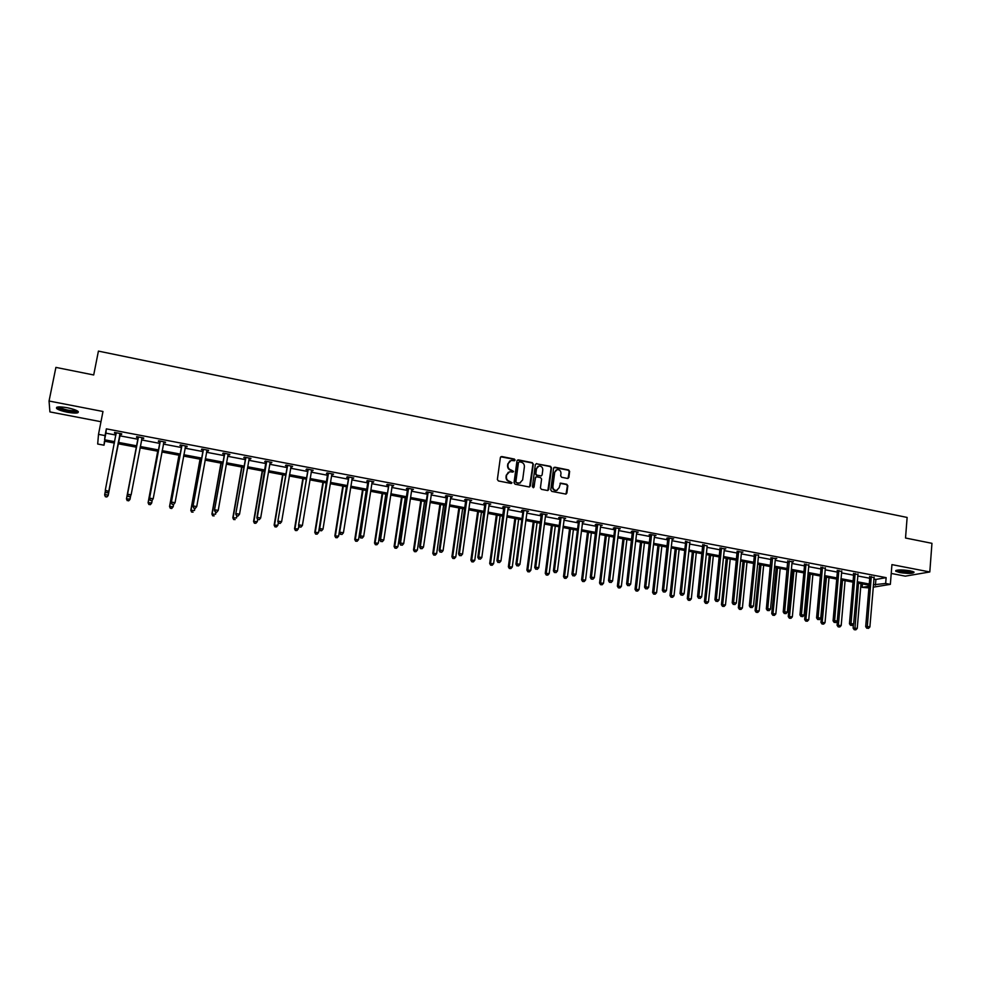 <?xml version="1.0" encoding="UTF-8"?>
<svg xmlns="http://www.w3.org/2000/svg" width="981" height="981" viewBox="0 0 981 981"><rect width="100%" height="100%" fill="white"/><g stroke="black" fill="none" stroke-linecap="round" stroke-linejoin="round"><path stroke-width="1.47" d="M515.111 460.089L514.4 459.071L501.745 456.533L500.384 457.502L497.367 479.488L498.397 480.948L511.101 483.425L512.045 482.738L509.691 481.389C507.41 480.702 506.306 479.157 506.404 476.741L506.65 474.902L509.63 471.738L512.928 472.082L513.578 471.395L511.224 470.046C508.955 469.359 507.851 467.802 507.95 465.399L508.195 463.572L511.126 460.432L514.473 460.776L515.111 460.089M514.51 460.763L514.007 459.292L500.751 456.803M511.42 483.425L509.691 481.389M512.977 472.069L511.224 470.046M899.822 572.573L895.739 571.212C896.327 569.679 901.085 569.532 910.012 570.77L914.071 572.131C913.434 573.664 908.688 573.811 899.822 572.573M67.468 412.265C62.183 411.186 58.602 409.96 56.739 408.599C55.5 406.686 59.044 406.392 67.37 407.753C72.668 408.832 76.224 410.058 78.051 411.407C79.265 413.32 75.733 413.614 67.468 412.265M891.226 573.444L905.328 576.154L929.804 571.96L931.95 543.327L905.524 538.017L907.131 517.441L98.419 351.112L93.698 374.975L55.905 367.397L49.05 401.021L49.908 411.91L100.982 421.72M567.545 478.446L568.857 477.477L569.63 471.407L568.624 469.973L554.903 467.214L553.578 468.182L550.758 489.936L551.776 491.383L565.927 494.093L566.871 493.1L567.815 485.73L566.797 484.295L560.531 483.118L559.133 487.765L556.619 490.414C554.191 490.377 552.941 489.078 552.879 486.539L554.731 472.217L557.171 469.592C559.636 469.605 560.899 470.892 560.973 473.455L560.666 475.846L561.672 477.281L567.545 478.446M104.783 441.229L104.011 445.202L97.683 444.025L98.505 434.35L102.98 411.493L49.05 401.021M98.505 434.35L105.053 435.589L104.599 439.795L114.667 441.683M873.85 579.035L875.898 579.428L886.137 577.65L106.365 428.856L105.053 435.589M886.137 577.65L885.659 583.474L890.356 584.357L873.176 587.19M929.804 571.96L891.937 564.615L890.356 584.357M533.296 464.111L532.278 462.664L518.336 459.868L516.987 460.837L514.032 482.75L515.062 484.197L529.053 486.944L530.402 485.951L533.296 464.111L531.886 462.885L517.355 460.126M547.864 490.512L551.126 467.986L550.108 466.551L536.288 463.768L550.525 466.331L551.53 467.765L548.71 489.544L547.766 490.537L541.438 489.36L540.421 487.913L541.586 479.059L540.568 477.612L536.632 476.827L535.295 477.808L534.069 487.042M536.693 463.547L535.356 464.528L532.413 486.723L533.406 487.741M868.921 587.889L862.152 587.386L869.056 586.233M862.446 583.928L862.152 587.386M114.409 443.044L104.44 441.168L104.011 445.202M869.141 585.191L857.124 582.922M853.004 582.15L840.852 579.857M836.732 579.084L824.457 576.779M820.349 576.006L807.939 573.664M803.844 572.892L791.299 570.525M787.216 569.765L774.524 567.374M770.453 566.601L757.639 564.185M753.567 563.425L740.606 560.985M736.559 560.225L723.463 557.748M719.416 556.987L706.173 554.498M702.138 553.738L688.76 551.212M684.738 550.464L671.2 547.913M667.19 547.153L653.518 544.578M649.52 543.83L635.688 541.218M631.703 540.47L617.723 537.833M613.75 537.085L599.612 534.424M595.663 533.676L581.365 530.991M577.417 530.243L562.971 527.52M559.035 526.785L544.43 524.038M540.519 523.29L525.742 520.519M521.843 519.783L506.907 516.962M503.02 516.239L487.913 513.394M484.038 512.658L468.771 509.789M464.92 509.053L449.47 506.147M445.632 505.423L430.021 502.48M426.195 501.769L410.401 498.789M406.6 498.078L390.634 495.062M386.845 494.35L370.695 491.309M366.919 490.598L350.585 487.52M346.833 486.821L330.315 483.707M326.587 483.008L309.873 479.856M306.17 479.157L289.272 475.981M285.569 475.282L268.487 472.057M264.809 471.37L247.531 468.109M243.877 467.422L226.39 464.136M222.761 463.449L205.078 460.114M201.461 459.439L183.57 456.067M179.977 455.392L161.89 451.983M158.321 451.309L140.013 447.863M136.469 447.201L117.978 443.719M873.372 584.786L885.659 583.474M118.235 442.357L136.727 445.852M140.271 446.514L158.566 449.972M162.135 450.647L180.222 454.056M183.815 454.73L201.694 458.102M205.311 458.789L222.994 462.125M226.623 462.799L244.097 466.098M247.752 466.797L265.029 470.046M268.708 470.745L285.79 473.97M289.493 474.657L306.379 477.845M310.094 478.544L326.796 481.696M330.523 482.407L347.041 485.521M350.793 486.22L367.127 489.311M370.892 490.022L387.041 493.063M390.83 493.774L406.796 496.791M410.598 497.502L426.379 500.482M430.205 501.205L445.815 504.148M449.654 504.872L465.092 507.79M468.955 508.514L484.222 511.395M488.084 512.119L503.192 514.964M507.079 515.699L522.002 518.52M525.902 519.256L540.678 522.039M544.59 522.775L559.195 525.534M563.131 526.27L577.576 529.004M581.525 529.74L595.81 532.438M599.771 533.186L613.898 535.847M617.871 536.595L631.85 539.231M635.835 539.991L649.655 542.591M653.653 543.351L667.338 545.927M671.335 546.687L684.873 549.237M688.883 549.998L702.273 552.524M706.308 553.284L719.539 555.773M723.586 556.534L736.682 559.011M740.729 559.771L753.69 562.223M757.749 562.984L770.576 565.399M774.647 566.172L787.326 568.563M791.409 569.336L803.954 571.702M808.05 572.475L820.459 574.817M824.567 575.589L836.842 577.907M840.95 578.68L853.102 580.973M857.222 581.745L869.24 584.014M875.898 579.428L875.42 585.179M106.365 428.856L105.887 433.161L115.942 435.061M119.51 435.748L137.978 439.255M141.522 439.929L159.793 443.4M163.361 444.074L181.424 447.508M185.017 448.182L202.871 451.579M206.488 452.266L224.146 455.613M227.776 456.312L245.225 459.623M248.88 460.322L266.133 463.596M269.812 464.295L286.869 467.532M290.56 468.231L307.433 471.444M311.149 472.143L327.826 475.319M331.553 476.018L348.047 479.157M351.799 479.868L368.108 482.971M371.873 483.682L387.998 486.748M391.787 487.459L407.74 490.488M411.542 491.211L427.311 494.216M431.125 494.939L446.723 497.894M450.549 498.63L465.975 501.561M469.825 502.284L485.08 505.19M488.943 505.914L504.026 508.783M507.913 509.519L522.824 512.352M526.723 513.1L541.475 515.896M545.387 516.644L559.979 519.415M563.903 520.163L578.336 522.898M582.273 523.646L596.558 526.356M600.507 527.116L614.621 529.789M618.594 530.549L632.561 533.198M636.534 533.958L650.354 536.582M654.339 537.343L668 539.93M672.01 540.69L685.523 543.266M689.545 544.026L702.911 546.564M706.933 547.324L720.164 549.838M724.199 550.611L737.283 553.088M741.329 553.86L754.279 556.325M758.338 557.098L771.14 559.526M775.211 560.298L787.878 562.702M791.961 563.474L804.494 565.865M808.589 566.638L820.987 568.992M825.082 569.777L837.357 572.107M841.465 572.879L853.593 575.185M857.713 575.97L869.718 578.25M105.887 433.161L104.599 439.795M869.706 576.828L873.985 577.527M853.58 573.75L857.848 574.474M837.333 570.66L841.588 571.396M820.974 567.545L825.217 568.293M804.481 564.418L808.724 565.166M787.878 561.255L793.482 561.721L792.096 562.027L787.375 612.181L784.677 611.703L789.337 560.936M771.14 558.066L776.756 558.532L775.358 558.851L770.49 609.164L767.767 608.674L772.574 557.735M758.681 555.099L754.279 554.854M737.295 551.629L742.911 552.095L741.477 552.426L736.339 603.057L733.58 602.567L738.656 551.285M720.177 548.367L725.793 548.833L724.346 549.164L719.061 599.967L716.289 599.477L721.513 548.011M702.923 545.093L707.093 545.877M685.535 541.782L689.692 542.567M668.024 538.446L666.761 538.201L668 537.821L673.653 538.9L672.169 539.231L666.442 590.562L663.597 590.047L669.263 538.066M650.366 535.086L649.103 534.841L650.305 534.461L655.995 535.54L654.511 535.871L648.625 587.374L645.768 586.859L651.58 534.694M632.573 531.702L631.298 531.457L632.475 531.064L638.214 532.156L636.706 532.487L630.673 584.161L627.791 583.646L633.763 531.31M614.646 528.293L613.358 528.048L614.511 527.643L620.286 528.734L618.766 529.078M596.583 524.847L595.283 524.602L596.399 524.185L602.211 525.301L600.691 525.632L594.339 577.662L591.408 577.147L597.699 524.443M578.373 521.389L577.061 521.132L578.14 520.715L584.002 521.831L582.469 522.162M560.016 517.894L558.692 517.649L559.734 517.208L565.657 518.336L564.1 518.667M541.524 514.375L540.188 514.118L541.193 513.676L547.153 514.817L545.583 515.148L538.753 567.729L535.749 567.19L542.53 513.934M522.873 510.831L521.524 510.574L522.493 510.12L528.501 511.26L526.92 511.591M504.075 507.251L502.726 506.993L503.658 506.527L509.715 507.68L508.109 508.023L500.948 560.973L497.894 560.421L505.007 506.785M485.129 503.645L483.768 503.388L484.663 502.91L490.77 504.075L489.151 504.406L481.818 557.551L478.728 557L486.024 503.179M466.036 500.016L464.651 499.746L465.509 499.268L471.665 500.445L470.046 500.776L462.529 554.093L459.415 553.542L466.895 499.525M446.772 496.349L445.386 496.079L446.208 495.589L452.413 496.778L450.77 497.109L443.081 550.623L439.954 550.059L447.594 495.859M427.373 492.658L425.975 492.388L426.747 491.886L433.001 493.075L431.346 493.406M407.802 488.93L406.392 488.661L407.127 488.146L413.43 489.347L411.762 489.678L403.706 543.584L400.53 543.008L408.537 488.415M388.071 485.178L386.649 484.908L387.348 484.381L393.7 485.595L392.02 485.926M368.182 481.389L366.747 481.119L367.409 480.592L373.81 481.806L372.118 482.137L363.681 536.423L360.456 535.847L368.844 480.862M348.132 477.575L346.685 477.306L347.299 476.754L353.761 477.992L352.044 478.323M327.912 473.725L326.452 473.455L327.016 472.903L333.54 474.142L331.811 474.473L322.994 529.151L319.708 528.563L328.476 473.173M307.519 469.85L306.047 469.568L306.575 469.004L313.147 470.255L311.406 470.586M286.967 465.938L285.483 465.656L285.962 465.08L292.583 466.343L290.83 466.674M266.231 461.99L264.735 461.708L265.177 461.119L271.86 462.394L270.082 462.725L260.664 518.005L257.292 517.404L266.673 461.401M245.324 458.017L243.815 457.722L244.208 457.134L250.952 458.409L249.149 458.74L239.536 514.228L237.942 516.092L236.593 515.859L237.942 516.092M224.244 454.007L222.724 453.713L223.067 453.099L229.861 454.399L228.046 454.73L218.223 510.414L216.654 512.303L215.28 512.057L216.654 512.303M202.981 449.96L201.448 449.666L201.743 449.04L208.597 450.353L208.291 450.966L206.77 450.671L207.15 450.071M181.534 445.877L179.989 445.582L180.234 444.945L187.15 446.269L185.348 446.6M185.605 445.975L175.047 502.701L173.514 504.602L172.129 504.357L173.514 504.602M159.915 441.757L158.358 441.462L158.554 440.812L165.519 442.149L163.753 442.492M138.1 437.612L136.531 437.318L136.678 436.655L143.704 437.992L141.975 438.348M116.101 433.418L114.507 433.124L114.605 432.449L121.705 433.798L121.595 434.473L120.013 434.166M114.507 433.124L114.642 432.462M143.545 438.642L143.667 437.98M165.311 442.787L165.433 442.124M186.893 446.895L187.015 446.232M208.291 450.966L208.401 450.316M229.505 455L229.615 454.35M250.547 459.01L250.658 458.36M271.406 462.971L271.516 462.333M292.093 466.907L292.203 466.269M312.608 470.819L312.718 470.169M332.951 474.694L333.062 474.044M353.135 478.532L353.234 477.894M373.148 482.333L373.246 481.696M393.001 486.11L393.087 485.472M412.682 489.862L412.78 489.225M432.216 493.578L432.302 492.94M451.579 497.257L451.677 496.631M470.794 500.923L470.88 500.285M489.862 504.541L489.948 503.915M508.771 508.146L508.845 507.52M527.52 511.714L527.606 511.089M546.135 515.258L546.221 514.633M564.602 518.765L564.676 518.152M582.91 522.248L582.996 521.634M637.012 532.548L637.086 531.935M707.227 545.902L701.66 596.853L698.864 596.35L704.235 544.725M750.98 607.411L752.084 607.607L750.98 607.411L750.735 605.633L755.762 555.172L754.364 555.504L749.337 605.866L753.482 606.123L758.497 555.553M509.764 460.984L508.195 463.572M510.843 470.267C508.575 469.568 507.484 468.023 507.569 465.619L507.815 463.792M508.293 472.266L506.65 474.902M509.311 481.597C507.03 480.911 505.938 479.366 506.024 476.95L506.27 475.123M529.581 486.919L532.904 464.332M519.415 461.818L518.471 462.505L515.871 481.732L516.595 482.75L519.623 483.106L522.64 479.93L524.394 466.809C524.479 464.405 523.388 462.86 521.132 462.161L519.415 461.818M520.519 482.836L517.931 483.29L515.491 481.941L518.078 462.725M535.7 477.06L533.676 487.25M542.787 469.887C542.714 467.299 541.438 466.012 538.949 466.012L536.509 468.636L535.834 473.688L536.852 475.135L541.205 475.92L542.125 474.939L542.787 469.887M537.858 466.441L536.509 468.636M541.316 475.895L536.448 475.344L535.43 473.897L536.104 468.844M556.129 469.997L554.731 472.217M557.22 490.255L556.202 490.61C553.775 490.574 552.524 489.274 552.462 486.735L554.314 472.425M566 494.081L567.386 485.926L566.38 484.491L560.028 483.339M568.024 478.446L569.213 471.616L568.207 470.181L553.971 467.447M108.155 495.626L118.137 443.743L108.155 495.626L106.794 497.011L105.408 496.558L106.794 497.011M105.359 491.113L104.709 494.485L108.229 495.111L106.819 496.803M105.384 496.766L104.648 495L105.408 496.558M105.973 492.56L107.407 492.818L105.973 492.56L105.298 490.23L116.199 432.756M106.009 492.339L105.298 490.23L108.793 491.407L120.418 433.553M120.111 433.504L108.879 490.868L107.444 492.597M116.175 433.872L115.942 432.707M107.407 492.818L108.793 491.407M127.26 500.433L128.658 500.69L127.26 500.433L126.586 498.373L136.31 447.164L126.463 498.888L130.068 498.998L130.694 495.675M128.658 500.69L129.946 499.501L128.609 500.886M127.211 500.641L126.463 498.888M157.72 451.199L148.094 502.726L151.724 502.848L152.239 500.114M157.794 451.211L148.266 502.235L148.867 504.479L150.314 504.528L148.928 504.283M150.314 504.528L151.54 503.351L150.24 504.725M148.867 504.479L148.094 502.726M138.309 437.673L127.444 494.743L138.247 436.95M128.266 496.312L127.567 494.216L131.123 494.841L129.639 496.778L128.266 496.312L129.639 496.778M142.135 437.685L131.123 494.841L129.688 496.57M138.149 438.335L137.941 436.888M142.38 437.734L141.742 438.728M127.444 494.743L128.217 496.521M160.173 441.842L149.48 498.679L160.111 441.119M150.338 500.249L149.664 498.164L153.183 498.789L151.675 500.702L150.338 500.249L151.675 500.702M163.962 441.842L153.183 498.789L151.748 500.506M159.964 442.48L159.756 441.045M149.48 498.679L150.265 500.457M77.254 410.867C77.474 412.805 63.691 410.855 59.314 408.329L57.977 406.968M58.958 406.894L60.062 407.716C66.524 410.266 71.969 411.162 76.395 410.426M56.739 407.274L58.075 408.243C65.96 411.358 72.692 412.474 78.272 411.615M896.033 570.439C897.995 572.082 911.619 573.235 913.851 571.948M913.017 571.555C912.489 573.137 897.149 571.825 896.904 570.182M897.958 570.035C902.545 571.506 907.217 571.898 911.999 571.224M178.971 455.209L169.541 506.552L173.196 506.674L173.588 504.528M179.094 455.221L169.762 506.061L170.326 508.293L171.785 508.342L170.412 508.097M171.785 508.342L173.196 506.674L171.7 508.538M170.326 508.293L169.541 506.552M181.841 445.963L171.332 502.579L181.792 445.239M172.215 504.16L171.552 502.076L175.047 502.701L173.612 504.406M181.595 446.6L181.387 445.166M185.752 445.999L185.286 446.698M171.332 502.579L172.129 504.357M200.05 459.169L190.817 510.328L194.483 510.463L194.851 508.416M200.222 459.206L191.087 509.85L191.614 512.07L193.073 512.119L191.712 511.886M191.614 512.07L190.817 510.328M203.337 450.058L192.987 506.454L203.275 449.335M193.907 508.023L193.269 505.951L196.727 506.576L195.182 508.465L193.907 508.023L195.182 508.465M207.065 450.058L196.727 506.576L195.293 508.268M203.042 450.671L202.822 449.249M192.987 506.454L193.797 508.219M220.946 463.106L211.908 514.081L215.599 514.216L215.955 512.168M221.166 463.155L212.227 513.615L212.718 515.822L214.189 515.871L212.84 515.638M212.718 515.822L211.908 514.081M224.649 454.105L214.459 510.292L224.588 453.394M215.415 511.861L214.79 509.801L218.223 510.414L216.789 512.107M228.34 454.105L228.046 454.755M224.306 454.718L224.085 453.296M214.459 510.292L215.28 512.057M241.682 467.017L232.828 517.796L236.531 517.943L236.887 515.908M241.951 467.066L233.184 517.343L233.637 519.538L235.121 519.587L233.785 519.354M233.637 519.538L232.828 517.796M245.777 458.127L235.759 514.093L245.716 457.416M236.74 515.663L236.127 513.615L239.536 514.228L238.101 515.908M249.444 458.127L249.149 458.765M245.385 458.728L245.164 457.305M235.759 514.093L236.593 515.859M262.234 470.88L253.564 521.487L257.292 521.634L257.66 519.501M262.552 470.941L253.981 521.046L254.398 523.216L255.882 523.278L254.557 523.045M257.292 521.634L255.882 523.278M254.398 523.216L253.564 521.487M270.364 462.112L270.069 462.75M257.88 519.44L259.229 519.685L257.88 519.44L257.292 517.404L256.863 517.87L266.072 461.291M256.863 517.87L257.709 519.623M259.229 519.685L260.664 518.005M282.626 474.73L274.14 525.154L277.881 525.301L278.322 522.665M282.982 474.792L274.594 524.712L274.974 526.871L276.47 526.932L275.158 526.699M277.881 525.301L276.47 526.932M274.974 526.871L274.14 525.154M287.507 466.073L277.807 521.61L287.445 465.362M278.849 523.18L280.186 523.413L278.849 523.18L278.273 521.156L281.608 521.757L291.112 466.061M287.028 466.637L286.808 465.239M277.807 521.61L278.653 523.364M280.186 523.413L281.608 521.757M302.847 478.532L294.545 528.771L298.298 528.931L298.813 525.816M303.252 478.605L295.036 528.354L295.391 530.5L296.9 530.562L295.588 530.329M298.298 528.931L296.9 530.562M295.391 530.5L294.545 528.771M322.908 482.309L314.778 532.376L318.555 532.536L326.563 482.995M323.35 482.394L315.318 531.96L315.637 534.093L317.145 534.155L315.857 533.922M318.555 532.536L317.145 534.155M315.637 534.093L314.778 532.376M342.798 486.061L334.852 535.945L338.641 536.104L346.477 486.748M343.301 486.147L335.428 535.54L335.723 537.649L337.231 537.723L335.956 537.49M338.641 536.104L337.231 537.723M335.723 537.649L334.852 535.945M362.529 489.777L354.754 539.489L358.555 539.66L366.232 490.475M363.068 489.875L355.38 539.084L355.637 541.193L357.158 541.254L355.882 541.034M358.555 539.66L357.158 541.254M355.637 541.193L354.754 539.489M382.112 493.468L374.497 542.996L378.323 543.167L385.815 494.166M382.688 493.566L375.159 542.603L375.392 544.7L376.925 544.762L375.662 544.541M378.323 543.167L376.925 544.762M375.392 544.7L374.497 542.996M401.523 497.122L394.092 546.478L397.918 546.662L405.251 497.821M402.149 497.232L394.791 546.098L394.987 548.171L396.52 548.244L395.269 548.023M397.918 546.662L396.52 548.244M394.987 548.171L394.092 546.478M420.788 500.751L413.516 549.936L417.366 550.12L424.54 501.45M421.462 500.874L414.264 549.568L414.423 551.629L415.969 551.702L414.73 551.481M417.366 550.12L415.969 551.702M414.423 551.629L413.516 549.936M439.905 504.344L432.793 553.358L436.655 553.554L443.657 505.056M440.604 504.479L433.565 553.002L433.712 555.05L435.257 555.123L434.019 554.903M436.655 553.554L435.257 555.123M433.712 555.05L432.793 553.358M458.863 507.913L451.91 556.767L455.785 556.95L462.64 508.624M459.611 508.06L452.731 556.411L452.842 558.447L454.387 558.52L453.173 558.312M455.785 556.95L454.387 558.52M452.842 558.447L451.91 556.767M477.673 511.457L470.88 560.139L474.767 560.335L481.463 512.18M478.458 511.604L471.738 559.795L471.812 561.819L473.369 561.892L472.155 561.684M474.767 560.335L473.369 561.892M471.812 561.819L470.88 560.139M308.108 469.985L298.555 525.313L308.046 469.286M299.634 526.883L300.959 527.128L299.634 526.883L299.07 524.872L302.393 525.473L311.676 469.973M307.58 470.549L307.36 469.151M298.555 525.313L299.426 527.067M300.959 527.128L302.393 525.473M332.081 473.86L331.799 474.497M320.247 530.562L321.56 530.795L320.247 530.562L319.708 528.563L319.144 528.992L327.752 473.038M319.144 528.992L320.027 530.733M321.56 530.795L322.994 529.151M348.807 477.735L339.561 532.646L348.745 477.036M340.689 534.216L342.001 534.449L340.689 534.216L340.162 532.217L343.424 532.806L352.314 477.71M348.194 478.274L347.973 476.889M339.561 532.646L340.456 534.375M342.001 534.449L343.424 532.806M372.388 481.536L372.106 482.161M360.971 537.833L362.259 538.066L360.971 537.833L360.456 535.847L359.806 536.264L368.022 480.702M359.806 536.264L360.701 537.993M362.259 538.066L363.681 536.423M388.832 485.35L379.88 539.844L380.567 539.44L388.77 484.651M381.069 541.414L382.357 541.647L381.069 541.414L380.567 539.44L383.779 540.016L392.29 485.325M388.133 485.865L387.912 484.491M379.88 539.844L380.8 541.573M382.357 541.647L383.779 540.016M412.02 489.078L411.762 489.715M401.008 544.97L402.284 545.203L401.008 544.97L400.53 543.008L399.794 543.4L407.642 488.244M399.794 543.4L400.714 545.129M402.284 545.203L403.706 543.584M428.219 492.842L427.434 493.345L419.549 546.932L420.322 546.552L428.145 492.155M420.788 548.502L422.051 548.722L420.788 548.502L420.322 546.552L423.473 547.116L431.603 492.818M427.434 493.345L427.213 491.971M419.549 546.932L420.481 548.649M422.051 548.722L423.473 547.116M451.027 496.509L450.77 497.134M440.408 552.009L441.658 552.229L440.408 552.009L439.954 550.059L439.145 550.439L446.613 495.675M439.145 550.439L440.077 552.156M441.658 552.229L443.081 550.623M470.291 500.175L470.034 500.8M459.868 555.479L461.107 555.7L459.868 555.479L459.415 553.542L458.568 553.909L465.877 499.341M458.568 553.909L459.525 555.614M461.107 555.7L462.529 554.093M489.396 503.817L489.151 504.43M479.157 558.912L480.396 559.133L479.157 558.912L478.728 557L477.845 557.355L484.97 502.971M477.845 557.355L478.802 559.06M480.396 559.133L481.818 557.551M496.337 514.976L489.691 563.486L493.602 563.683L500.138 515.687M497.159 515.135L490.586 563.143L490.647 565.154L492.204 565.24L491.003 565.019M493.602 563.683L492.204 565.24M490.647 565.154L489.691 563.486M508.354 507.422L508.109 508.048M498.311 562.334L499.525 562.554L498.311 562.334L497.894 560.421L496.962 560.764L503.915 506.576M496.962 560.764L497.931 562.469M499.525 562.554L500.948 560.973M514.853 518.459L508.366 566.797L512.278 567.006L518.667 519.182M515.712 518.63L509.298 566.478L509.323 568.477L510.893 568.551L509.691 568.342M512.278 567.006L510.893 568.551M509.323 568.477L508.366 566.797M523.915 511.052L522.947 511.506L515.932 564.161L516.889 563.817L523.842 510.378M517.294 565.718L518.508 565.939L517.294 565.718L516.889 563.817L519.93 564.357L527.165 511.003M522.947 511.506L522.714 510.157M515.932 564.161L516.913 565.853M518.508 565.939L519.93 564.357M533.223 521.929L526.883 570.096L530.819 570.304L537.061 522.64M534.118 522.088L527.852 569.777L527.852 571.764L529.421 571.849L528.244 571.641M530.819 570.304L529.421 571.849M527.852 571.764L526.883 570.096M545.816 514.559L545.583 515.172M536.129 569.078L537.33 569.299L536.129 569.078L535.749 567.19L534.743 567.521L541.365 513.713M534.743 567.521L535.736 569.213M537.33 569.299L538.753 567.729M551.457 525.362L545.264 573.37L549.201 573.578L555.295 526.086M552.389 525.534L546.27 573.051L546.245 575.025L547.815 575.111L546.638 574.903M549.201 573.578L547.815 575.111M546.245 575.025L545.264 573.37M561.132 518.127L560.09 518.569L553.407 570.856L554.449 570.537L561.058 517.465M554.817 572.413L556.019 572.634L554.817 572.413L554.449 570.537L557.429 571.065L564.333 518.091M560.09 518.569L559.857 517.232M553.407 570.856L554.412 572.548M556.019 572.634L557.429 571.065M569.544 528.759L563.499 576.607L567.447 576.828L573.407 529.495M570.513 528.943L564.541 576.313L564.48 578.263L566.062 578.349L564.897 578.152M567.447 576.828L566.062 578.349M564.48 578.263L563.499 576.607M579.526 521.634L578.447 522.051L571.923 574.167L573.002 573.848L579.452 520.96M573.358 575.724L574.547 575.933L573.358 575.724L573.002 573.848L575.957 574.375L582.689 521.585M578.447 522.051L578.214 520.727M571.923 574.167L572.929 575.847M574.547 575.933L575.957 574.375M587.496 532.143L581.598 579.832L585.559 580.053L591.359 532.879M588.502 532.327L582.665 579.538L582.591 581.475L584.173 581.574L583.021 581.365M585.559 580.053L584.173 581.574M582.591 581.475L581.598 579.832M591.751 579.011L592.929 579.219L591.751 579.011L591.408 577.147L590.292 577.441L596.423 524.197M590.292 577.441L591.31 579.121M592.929 579.219L594.339 577.662M605.302 535.503L599.55 583.021L603.523 583.241L609.189 536.227M606.344 535.7L600.654 582.739L600.544 584.664L602.138 584.762L600.985 584.553M603.523 583.241L602.138 584.762M600.544 584.664L599.55 583.021M615.872 528.551L614.731 528.955L608.527 580.703L609.667 580.409L615.798 527.888M610.01 582.26L611.175 582.469L610.01 582.26L609.667 580.409L612.585 580.924L618.986 528.489M614.731 528.955L614.498 527.643M608.527 580.703L609.544 582.383M611.175 582.469L612.585 580.924M622.972 538.827L617.368 586.184L621.353 586.417L626.884 539.562M624.051 539.035L618.508 585.915L618.373 587.827L619.967 587.926L618.827 587.717M621.353 586.417L619.967 587.926M618.373 587.827L617.368 586.184M640.519 542.125L635.038 589.336L639.036 589.569L644.431 542.873M641.623 542.334L636.056 590.967L637.662 591.065L636.534 590.869M639.036 589.569L637.662 591.065M636.056 590.967L635.038 589.336M657.932 545.411L652.586 592.45L656.596 592.683L661.856 546.147M659.073 545.62L653.616 594.094L655.21 594.179L654.094 593.983M656.596 592.683L655.21 594.179M653.616 594.094L652.586 592.45M675.198 548.661L669.998 595.553L674.021 595.786L679.134 549.409M676.375 548.882L671.029 597.184L672.635 597.282L671.519 597.086M674.021 595.786L672.635 597.282M671.029 597.184L669.998 595.553M692.353 551.898L687.276 598.618L691.311 598.864L696.289 552.634M693.555 552.119L688.319 600.249L689.925 600.347L688.821 600.151M691.311 598.864L689.925 600.347M688.319 600.249L687.276 598.618M709.361 555.099L704.432 601.672L708.466 601.917L713.322 555.847M710.6 555.332L705.474 603.29L707.093 603.389L705.989 603.205M708.466 601.917L707.093 603.389M705.474 603.29L704.432 601.672M726.259 558.275L721.44 604.701L725.486 604.946L730.22 559.023M727.522 558.52L722.494 606.319L724.113 606.417L723.034 606.221M725.486 604.946L724.113 606.417M722.494 606.319L721.44 604.701M743.022 561.439L738.337 607.705L742.396 607.962L746.995 562.187M744.321 561.684L739.392 609.311L741.023 609.422L739.944 609.226M742.396 607.962L741.023 609.422M739.392 609.311L738.337 607.705M759.662 564.566L755.1 610.685L759.171 610.942L763.647 565.326M760.986 564.823L756.167 612.291L757.798 612.402L756.719 612.205M759.171 610.942L757.798 612.402M756.167 612.291L755.1 610.685M776.179 567.68L771.74 613.64L775.824 613.91L780.177 568.44M777.541 567.938L772.82 615.246L774.45 615.357L773.384 615.173M775.824 613.91L774.45 615.357M772.82 615.246L771.74 613.64M628.11 585.485L629.262 585.694L628.11 585.485L627.791 583.646L626.614 583.94L632.426 531.077M626.614 583.94L627.644 585.608M629.262 585.694L630.673 584.161M646.074 588.698L647.227 588.907L646.074 588.698L645.768 586.859L644.554 587.141L650.219 534.486M644.554 587.141L645.596 588.808M647.227 588.907L648.625 587.374M663.904 591.874L665.032 592.083L663.904 591.874L663.597 590.047L662.359 590.317L667.877 537.87M662.359 590.317L663.401 591.984M665.032 592.083L666.442 590.562M686.896 542.064L685.621 542.432L680.017 593.48L681.292 593.211L686.823 541.414M681.587 595.038L682.715 595.234L681.587 595.038L681.292 593.211L684.125 593.726L689.913 542.003M685.621 542.432L685.4 541.218M680.017 593.48L681.072 595.136M682.715 595.234L684.125 593.726M699.134 598.165L700.262 598.361L699.134 598.165L698.864 596.35L697.552 596.607L702.788 544.541M697.552 596.607L698.619 598.263M700.262 598.361L701.66 596.853M716.547 601.267L717.663 601.463L716.547 601.267L716.289 599.477L714.941 599.722L720.042 547.839M714.941 599.722L716.02 601.365M717.663 601.463L719.061 599.967M733.837 604.357L734.941 604.554L733.837 604.357L733.58 602.567L732.206 602.8L737.16 551.114M732.206 602.8L733.285 604.443M734.941 604.554L736.339 603.057M755.762 555.172L755.677 554.523M754.364 555.504L754.156 554.363M749.337 605.866L750.428 607.509M752.084 607.607L753.482 606.123M768 610.452L769.092 610.648L768 610.452L767.767 608.674L766.345 608.907L771.017 557.588M766.345 608.907L767.436 610.538M769.092 610.648L770.49 609.164M784.898 613.468L785.977 613.652L784.898 613.468L784.677 611.703L783.218 611.923L787.755 560.789M783.218 611.923L784.31 613.554M785.977 613.652L787.375 612.181M792.574 570.77L788.258 616.583L792.341 616.841L796.584 571.518M793.96 571.028L789.337 618.189L790.98 618.288L789.926 618.104M792.341 616.841L790.98 618.288M789.337 618.189L788.258 616.583M806.063 564.737L804.567 565.044L799.956 614.915L801.452 614.695L805.977 564.1M801.661 616.46L802.728 616.644L801.661 616.46L801.452 614.695L804.126 615.173L808.908 564.664M804.567 565.044L804.371 563.965M799.956 614.915L801.06 616.534M802.728 616.644L804.126 615.173M808.847 573.836L804.653 619.501L808.749 619.759L812.869 574.596M810.269 574.106L805.744 621.096L807.388 621.206L806.333 621.022M808.749 619.759L807.388 621.206M805.744 621.096L804.653 619.501M822.568 567.876L821.06 568.183L816.572 617.883L818.093 617.674L822.495 567.239M818.301 619.428L819.356 619.612L818.301 619.428L818.093 617.674L820.754 618.153L825.401 567.803M821.06 568.183L820.864 567.104M816.572 617.883L817.688 619.501M819.356 619.612L820.754 618.153M825.009 576.877L820.938 622.395L825.033 622.665L829.031 577.637M826.456 577.147L822.029 623.99L823.672 624.1L822.63 623.916M825.033 622.665L823.672 624.1M822.029 623.99L820.938 622.395M838.963 571.003L837.418 571.298L833.077 620.826L834.623 620.63L838.878 570.366M834.806 622.371L835.861 622.555L834.806 622.371L834.623 620.63L837.259 621.096L841.772 570.917M837.418 571.298L837.222 570.231M833.077 620.826L834.193 622.445M835.861 622.555L837.259 621.096M841.048 579.894L837.087 625.265L841.195 625.535L845.082 580.654M842.52 580.176L838.191 626.859L839.834 626.969L838.804 626.785M841.195 625.535L839.834 626.969M838.191 626.859L837.087 625.265M855.236 574.093L853.666 574.388L849.448 623.757L851.018 623.56L855.15 573.468M851.201 625.289L852.244 625.486L851.201 625.289L851.018 623.56L853.629 624.026L858.019 574.008M853.666 574.388L853.47 573.333M849.448 623.757L850.576 625.363M852.244 625.486L853.629 624.026M853.458 624.21L853.127 628.122L857.247 628.392L861.011 583.658M858.473 583.18L854.856 629.63L854.23 629.704L855.873 629.814L854.856 629.63M857.247 628.392L855.873 629.814M854.23 629.704L853.127 628.122M871.386 577.171L869.791 577.453L865.696 626.663L867.302 626.467L871.3 576.534M867.474 628.196L868.504 628.38L867.474 628.196L867.302 626.467L869.889 626.933L874.145 577.086M869.791 577.453L869.595 576.411M865.696 626.663L866.824 628.269M868.504 628.38L869.889 626.933M119.989 433.676L119.89 434.35M119.792 434.154L119.694 434.828M116.249 432.964L116.138 433.639M142.012 437.869L141.853 438.532M138.296 437.158L138.149 437.82M160.161 441.327L159.952 441.965M181.828 445.448L181.583 446.085M203.325 449.543L203.03 450.169M348.795 477.232L348.169 477.772M368.905 481.561L368.243 482.088M368.893 481.058L368.231 481.597M388.819 484.859L388.12 485.374M408.611 489.114L407.863 489.617M408.587 488.624L407.851 489.127M428.194 492.352L427.409 492.854M447.667 496.545L446.846 497.036M447.643 496.055L446.821 496.545M466.956 500.212L466.098 500.69M466.931 499.734L466.073 500.212M486.098 503.854L485.203 504.32M486.073 503.376L485.178 503.842M505.08 507.471L504.148 507.925M505.056 506.981L504.124 507.447M523.891 510.574L522.922 511.027M542.603 514.608L541.586 515.05M542.579 514.13L541.561 514.571M561.107 517.661L560.065 518.091M579.501 521.156L578.422 521.585M597.772 525.105L596.656 525.522M597.748 524.627L596.632 525.043M615.847 528.072L614.695 528.477M633.836 531.972L632.659 532.364M633.812 531.494L632.622 531.898M651.666 535.356L650.44 535.749M651.629 534.89L650.415 535.283M669.349 538.728L668.098 539.096M669.312 538.262L668.073 538.63M686.859 541.598L685.584 541.966M704.309 545.375L702.997 545.743M704.272 544.909L702.972 545.277M721.587 548.661L720.25 549.017M721.562 548.207L720.213 548.551M738.742 551.923L737.369 552.266M738.705 551.469L737.332 551.812M755.726 554.706L754.328 555.05M772.66 558.385L771.225 558.704M772.623 557.919L771.189 558.25M789.423 561.573L787.964 561.892M789.386 561.12L787.927 561.439M806.026 564.283L804.53 564.602M822.532 567.423L821.023 567.729M838.927 570.55L837.382 570.844M855.199 573.64L853.629 573.934M871.349 576.718L869.755 577M895.739 571.212L895.788 570.574"/></g></svg>
